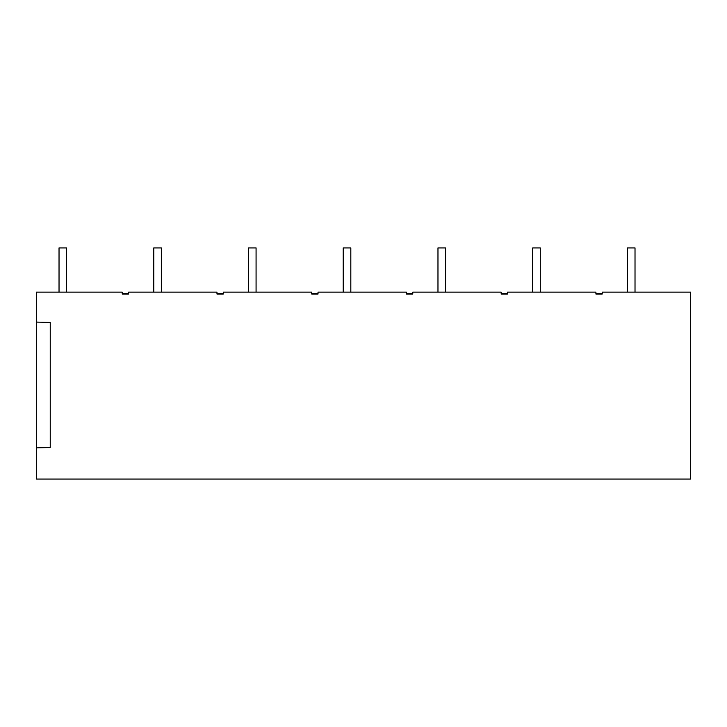 <?xml version="1.0" encoding="UTF-8"?>
<svg xmlns="http://www.w3.org/2000/svg" width="727" height="727" viewBox="0 0 727 727"><rect width="100%" height="100%" fill="white"/><g stroke="black" fill="none" stroke-linecap="round" stroke-linejoin="round"><path stroke-width="1.09" d="M36.35 447.859L50.245 447.496L50.245 322.452L36.35 322.088L36.35 479.075L690.65 479.075L690.65 292.136L602.229 292.136L602.229 294.026L595.913 294.026L595.913 292.136L507.501 292.136L507.501 294.026L501.185 294.026L501.185 292.136L412.763 292.136L412.763 294.026L406.448 294.026L406.448 292.136L318.026 292.136L318.026 294.026L311.71 294.026L311.71 292.136L223.289 292.136L223.289 294.026L216.973 294.026L216.973 292.136L128.561 292.136L128.561 294.026L122.245 294.026L122.245 292.136L36.35 292.136L36.35 322.088M595.913 293.399L602.229 293.399M122.245 293.399L128.561 293.399M216.973 293.399L223.289 293.399M311.71 293.399L318.026 293.399M406.448 293.399L412.763 293.399M501.185 293.399L507.501 293.399M59.032 292.136L59.032 247.925L66.611 247.925L66.611 292.136M627.437 292.136L627.437 247.925L635.016 247.925L635.016 292.136M153.77 292.136L153.77 247.925L161.349 247.925L161.349 292.136M248.498 292.136L248.498 247.925L256.077 247.925L256.077 292.136M343.235 292.136L343.235 247.925L350.814 247.925L350.814 292.136M437.972 292.136L437.972 247.925L445.551 247.925L445.551 292.136M532.709 292.136L532.709 247.925L540.288 247.925L540.288 292.136"/></g></svg>
